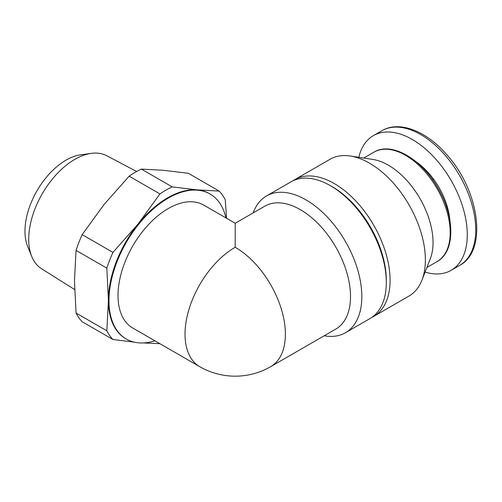 <?xml version="1.0" encoding="UTF-8"?>
<svg xmlns="http://www.w3.org/2000/svg" width="502" height="502" viewBox="0 0 502 502"><rect width="100%" height="100%" fill="white"/><g stroke="black" fill="none" stroke-linecap="round" stroke-linejoin="round"><path stroke-width="0.75" d="M427.88 173.592L428.683 173.127A53.438 30.854 60 0 1 433.571 179.201A53.438 30.854 60 0 1 449.874 220.183M416.171 161.807A53.438 30.854 60 0 1 428.683 173.127M432.611 179.754L433.571 179.201M235.2 247.26L235.2 223.258L203.686 205.067A70.97 40.976 -60 0 0 132.716 246.036A70.97 40.976 -60 0 0 132.716 327.988L199.714 366.667A70.97 40.976 -60 0 1 188.84 309.803A70.97 40.976 -60 0 1 235.2 247.26A70.97 40.976 -120 0 1 281.559 309.803A70.97 40.976 -120 0 1 270.685 366.667L335.819 329.061A70.97 40.976 60 0 0 335.825 247.116A70.97 40.976 60 0 0 264.855 206.14L235.2 223.258M154.949 340.82A83.746 48.349 -60 0 1 126.328 339.051L125.764 338.724A83.746 48.349 -60 0 1 108.419 300.391A83.746 48.349 -60 0 1 138.025 224.08A83.746 48.349 -60 0 1 197.242 189.888L219.161 191.074A92.123 53.187 -60 0 1 225.266 199.758L226.54 218.263M134.266 342.157L112.937 339.496A92.123 53.187 -60 0 1 106.832 330.805L108.419 300.391L106.832 268.137A92.123 53.187 -60 0 1 112.937 252.399L138.025 224.08L159.943 193.923A92.123 53.187 -60 0 1 172.155 186.876L197.242 189.888A83.746 48.349 -60 0 1 209.51 193.672L210.074 193.998A83.746 48.349 -60 0 1 225.913 217.899M159.925 343.694L143.315 342.941M219.161 191.074L188.382 173.303L163.294 170.285L141.376 169.105L172.155 186.876M112.937 339.496L82.159 321.726A92.123 53.187 -60 0 1 76.053 313.041L106.832 330.805M106.832 268.137L76.053 250.366A92.123 53.187 -60 0 1 82.159 234.629L112.937 252.399M159.943 193.923L129.165 176.158A92.123 53.187 -60 0 1 141.376 169.105M76.053 250.366L74.465 280.787L76.053 313.041M129.165 176.158L104.077 204.477L82.159 234.629M253.196 212.867A78.958 45.588 60 0 1 266.512 195.956A78.958 45.588 60 0 1 345.47 241.544A78.958 45.588 60 0 1 345.47 332.719A78.958 45.588 60 0 1 324.166 335.788M266.512 195.956L290.997 181.818A78.958 45.588 60 0 1 330.479 185.727A78.958 45.588 60 0 1 386.308 282.438A78.958 45.588 60 0 1 369.955 318.582L345.47 332.719M330.479 185.727L332.362 186.819A76.298 44.05 60 0 1 386.308 280.26L386.308 282.438M292.923 180.808A78.958 45.588 60 0 1 294.762 179.641A78.958 45.588 60 0 1 373.726 225.229A78.958 45.588 60 0 1 373.726 316.404A78.958 45.588 60 0 1 371.794 317.415M294.762 179.641L330.059 159.266A78.958 45.588 60 0 1 350.245 156.009A78.958 45.588 60 0 1 409.017 204.854A78.958 45.588 60 0 1 421.931 280.179A78.958 45.588 60 0 1 409.017 296.029L373.726 316.404M350.245 156.009L372.942 159.46A63.17 36.47 60 0 1 419.961 198.541A63.17 36.47 60 0 1 430.289 258.794L421.931 280.179M358.811 157.314A77.766 44.898 60 0 1 373.406 135.622A77.766 44.898 60 0 1 451.166 180.519A77.766 44.898 60 0 1 451.166 270.314A77.766 44.898 60 0 1 425.087 272.109M126.328 339.051A83.746 48.349 -60 0 1 126.328 242.353A83.746 48.349 -60 0 1 210.074 193.998M74.597 289.528L41.515 268.702A65.241 37.669 -60 0 1 31.751 256.522A65.241 37.669 -60 0 1 42.224 193.797A65.241 37.669 -60 0 1 91.308 153.361A65.241 37.669 -60 0 1 106.738 155.727L136.669 171.508M31.751 256.522L27.679 246.564A58.025 33.502 -60 0 1 36.997 190.773A58.025 33.502 -60 0 1 80.646 154.817L91.308 153.361M428.808 174.727L429.649 174.244M363.73 158.061L373.934 152.169A63.17 36.47 60 0 1 437.104 188.639A63.17 36.47 60 0 1 437.104 261.58L426.895 267.472M373.406 135.622L381.865 130.74A77.766 44.898 60 0 1 459.631 175.637A77.766 44.898 60 0 1 459.625 265.426L451.166 270.314M373.934 152.169C391.391 141.313 421.398 158.739 437.807 187.836C455.113 216.688 455.377 251.828 437.104 261.58M381.865 130.74C399.598 120.185 426.825 131.217 447.182 155.168C479.441 191.055 487.837 250.693 459.625 265.426M199.714 366.667A70.97 70.97 0 0 0 270.685 366.667"/></g></svg>
